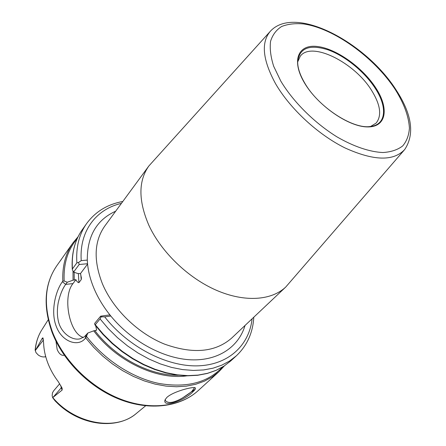 <?xml version="1.0" encoding="UTF-8"?>
<svg xmlns="http://www.w3.org/2000/svg" width="446" height="446" viewBox="0 0 446 446"><rect width="100%" height="100%" fill="white"/><g stroke="black" fill="none" stroke-linecap="round" stroke-linejoin="round"><path stroke-width="0.67" d="M166.854 397.436C173.238 391.404 193.703 386.264 195.242 387.853C195.922 388.421 195.175 389.698 193.006 391.672C185.302 400.408 161.402 408.469 165.204 399.577L166.854 397.436M165.349 399.293L165.327 400.502C167.423 402.939 171.069 403.095 176.276 400.971C182.057 398.897 190.347 392.971 192.059 391.092L194.473 387.814M370.659 126.452L376.078 123.135C381.96 115.804 380.55 105.033 371.841 90.822C354.877 62.641 311.531 40.787 300.286 56.185L297.66 61.972M404.199 150.118L285.758 287.018C271.564 300.498 244.681 302.561 216.366 290.262C188.084 277.958 161.19 251.996 148.869 225.297C138.31 200.733 138.288 180.981 148.802 166.046L270.036 31.61M245.044 325.457C238.816 346.665 218.507 360.886 191.156 359.827C163.844 358.735 131.626 341.48 110.809 316.019C103.589 307.143 97.953 297.872 93.894 288.194C89.891 278.527 87.689 269.155 87.288 260.085C87.199 236.09 96.665 219.794 115.681 211.192M64.257 355.222L63.951 355.311C61.292 355.674 59.034 353.745 57.172 349.525L55.979 341.212M62.005 387.931L58.27 381.67C53.732 375.655 50.203 369.321 47.683 362.676C45.191 356.031 43.831 349.469 43.591 342.991L43.056 338.09M62.167 388.366L62.122 390.088L52.751 397.576C75.486 424.447 116.172 431.154 136.303 413.492L136.771 413.108M224.388 365.871L218.841 371.786L212.112 376.982L204.413 381.163L195.833 384.235L186.484 386.119L176.493 386.754L166.012 386.102L155.202 384.145L144.242 380.89L133.309 376.368L122.605 370.648L112.308 363.819L102.608 355.992L93.677 347.3L85.665 337.906L85.208 338.458C78.095 347.345 61.888 341.731 56.335 326.561C50.264 311.659 55.689 290.653 62.39 281.721L62.814 281.142C62.206 266.095 65.584 253.35 72.943 242.914L56.787 265.76C44.594 283.561 43.117 305.543 52.36 331.712C63.488 360.636 90.599 387.513 120.643 399.148C150.726 410.766 180.758 406.579 198.163 390.64C180.396 406.891 150.118 411.078 120.13 399.555C90.164 388.009 63.232 361.349 52.115 332.437C42.827 306.196 44.383 283.974 56.787 265.76M45.603 356.226L45.102 356.856L45.748 356.75M87.544 263.731L79.182 264.5L73.579 272.105L77.972 273.571L80.492 273.554L81.401 277.93L81.228 279.614L78.903 282.686C77.782 282.535 76.784 281.526 75.92 279.659L73.044 280.188L73.016 271.157M61.308 259.483L59.742 261.59M77.18 238.705C67.742 249.693 63.399 263.798 64.157 281.013L67.274 282.246L65.696 284.381C62.602 288.506 60.115 294.605 58.236 302.678C57.127 308.861 57.082 314.575 58.092 319.827C60.121 332.22 71.471 340.772 79.901 338.865L84.333 336.819L87.823 333.028L86.485 336.379C104.659 360.039 132.367 377.907 158.804 383.421C186.473 388.182 207.702 382.729 222.498 367.064M73.044 280.188L67.274 282.246M187.019 375.816C157.092 380.332 116.707 361.477 93.721 330.832L96.637 330.185L95.717 325.887M87.823 333.028L93.721 330.832M73.579 272.105L72.28 269.451C71.332 253.78 74.66 240.533 82.276 229.718C74.777 240.355 71.488 253.434 72.408 268.96L76.868 262.872C75.881 247.29 79.137 234.189 86.63 223.558L82.276 229.718M230.783 360.898L236.358 355.813L229.578 361.02L221.79 365.168L213.076 368.173L203.554 369.951L193.358 370.436L182.631 369.595L171.548 367.409L160.298 363.891L149.075 359.08L138.065 353.037L127.478 345.873L117.504 337.694L108.317 328.657L100.082 318.923L95.288 324.705L103.439 334.366L112.543 343.331L122.433 351.431L132.936 358.528L143.863 364.493L155.013 369.243L166.196 372.705L177.213 374.841L187.889 375.632L198.046 375.108L207.535 373.302L216.226 370.275L224.009 366.105L230.783 360.898L223.92 366.177L216.054 370.397L207.279 373.458L197.712 375.287L187.493 375.822L176.778 375.025L165.734 372.889L154.533 369.422L143.378 364.666L132.462 358.69L121.975 351.587L112.102 343.481L103.032 334.511L94.909 324.844L94.641 323.422L100.634 316.175L109.398 314.96L110.262 315.339M121.424 203.37C96.353 209.057 79.154 230.889 81.239 260.626L87.288 260.085M110.809 316.019L104.699 316.872C128.281 346.977 166.765 366.763 197.69 365.848C228.698 364.956 249.264 345.092 252.096 318.795M45.102 356.856C42.716 357.196 40.43 356.571 38.244 354.994L36.026 352.669L35.156 350.043C35.87 342.584 38.066 335.894 41.746 329.968C37.977 336.028 35.808 342.941 35.245 350.707L42.37 338.079L42.983 337.901M59.692 383.738L53.57 390.925L52.444 392.926L52.149 395.814L52.751 397.576M58.538 404.26L55.131 400.926L52.617 397.654M83.452 337.427C69.381 334.06 62.217 296.529 72.971 283.595L75.92 279.659M80.492 273.554L87.578 264.082M100.082 318.923L101.142 316.822L104.699 316.872M100.634 316.175L101.142 316.822M94.909 324.844L95.288 324.705M81.239 260.626L78.563 262.454L79.182 264.5M78.563 262.454L76.868 262.872M72.408 268.96L72.28 269.451M85.665 337.906L86.485 336.379M64.157 281.013L62.814 281.142M193.006 391.672L192.059 391.092M304.769 83.118C318.405 107.057 352.903 129.379 370.303 126.497C386.208 124.958 387.658 107.302 375.359 88.52C364.739 71.912 345.232 55.945 327.977 49.818C309.184 43.953 299.076 48.123 297.66 62.328C297.777 68.31 300.13 75.218 304.73 83.051M376.045 88.286C389.397 108.88 386.281 127.506 367.153 126.915C348.237 126.664 317.708 105.434 304.507 82.956C291.021 60.466 298.145 44.026 317.368 46.495C336.423 48.647 362.933 67.692 376.045 88.286M195.22 389.191L182.587 397.927M395.396 89.73C404.076 103.656 408.748 116.434 409.417 128.063C408.954 135.222 406.724 141.17 402.721 145.909C397.72 149.8 391.148 152.002 383.008 152.521C369.851 152.002 353.689 146.578 336.825 136.783C314.313 122.778 293.278 101.833 280.852 81.194L273.688 66.298C270.689 56.887 269.646 48.558 270.566 41.311C272.567 34.855 276.241 29.932 281.588 26.531C287.748 24.062 295.018 23.198 303.397 23.928C333.853 28.148 374.534 57.618 395.396 89.73M396.31 90.27C412.015 114.483 414.813 134.235 404.712 149.516C393.55 161.452 373.631 160.917 344.953 147.905C317.948 134.564 289.95 108.618 275.561 83.709C262.499 59.686 260.838 42.125 270.566 31.025C295.648 4.348 366.422 43.078 396.154 90.02M285.758 287.018L231.686 338.074C215.39 352.307 192.99 354.319 164.485 344.1C137.853 333.34 113.2 309.362 102.474 283.935C93.331 260.497 94.112 241.191 104.816 226.01L148.802 166.046M74.22 280.066L74.159 272.3M178.378 375.225C150.163 375.889 115.536 357.792 94.903 330.653M81.228 279.614L80.776 274.602M78.39 273.526L78.903 282.686M62.122 390.088L61.258 387.814L53.08 397.319M61.626 387.122L61.258 387.814L60.728 385.483M42.075 329.455L48.213 319.776M43.452 340.856L43.19 340.242L35.49 350.261M43.357 339.991L42.37 338.079M72.971 283.595L65.696 284.381L62.39 281.721M85.208 338.458L86.139 335.063M57.707 403.491C80.916 425.952 117.114 429.972 136.303 413.492L145.619 405.815M218.841 371.786L198.163 390.64M78.134 236.675L72.943 242.914M236.358 355.813C247.101 345.605 252.915 332.727 253.796 317.19M122.806 201.486C107.497 204.279 95.438 211.638 86.63 223.558"/></g></svg>
